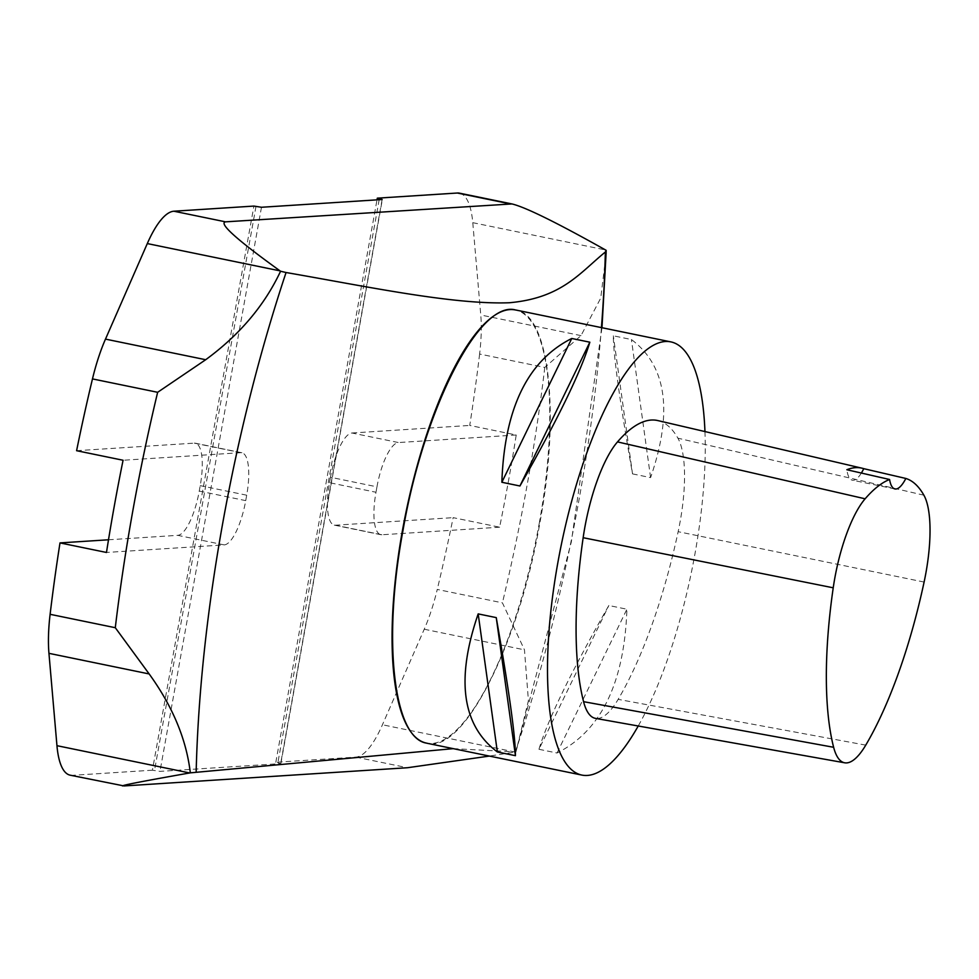 <?xml version="1.0" encoding="UTF-8"?>
<svg xmlns="http://www.w3.org/2000/svg" width="979" height="979" viewBox="0 0 979 979"><rect width="100%" height="100%" fill="white"/><g stroke="black" fill="none" stroke-linecap="round" stroke-linejoin="round"><path stroke-width="0.73" stroke-dasharray="4.89 3.67" d="M704.953 431.568A221.119 66.499 -78.4 0 1 694.919 554.077A221.119 66.499 -78.4 0 1 638.235 725.99M538.952 749.29L557.027 753.01C601.045 730.934 624.345 682.999 626.915 609.219L608.84 605.499C570.99 672.035 547.702 719.969 538.952 749.29L608.84 605.499M632.52 473.885L650.594 477.593C673.099 412.049 666.711 366.024 631.418 339.529L613.343 335.809C613.356 355.059 619.744 401.084 632.52 473.885L613.343 335.809M453.24 748.641L515.921 751.933L528.427 700.621L524.463 649.836L502.423 602.844L437.258 589.444A88.453 26.592 -78.4 0 1 424.237 629.228L382.434 724.766A88.453 26.592 -78.4 0 1 355.842 757.122L275.821 762.262L280.643 763.62L159.981 771.379L152.406 770.192L253.916 206.079M459.543 193.169A88.453 26.592 -78.4 0 1 472.771 222.674L480.775 315.005A88.453 26.592 -78.4 0 1 479.612 354.043L544.789 367.431L581 335.613L600.739 298.093L606.074 254.161M479.612 354.043A635.726 191.162 -78.4 0 1 469.736 425.437L516.214 434.994A635.726 191.162 -78.4 0 1 499.62 527.204L453.142 517.646A635.726 191.162 -78.4 0 1 437.258 589.444M152.406 770.192L72.385 775.331A88.453 26.592 -78.4 0 1 70.194 775.184M601.975 327.72L571.308 542.036L515.933 751.933L489.365 756.069M275.821 762.262L377.013 199.851M499.62 527.204L381.896 534.767A44.226 13.302 -78.4 0 1 380.794 534.693A44.226 13.302 -78.4 0 1 375.985 492.253L329.507 482.696A44.226 13.302 101.6 0 0 334.316 525.136A44.226 13.302 101.6 0 0 335.418 525.209L453.142 517.646M376.964 486.832A44.226 13.302 -78.4 0 1 398.477 442.557L351.999 432.999A44.226 13.302 101.6 0 0 330.486 477.275L376.964 486.832L375.985 492.253M108.498 539.784L177.725 535.342A44.226 13.302 101.6 0 0 199.251 491.066L200.218 485.645A44.226 13.302 101.6 0 0 195.408 443.206A44.226 13.302 101.6 0 0 194.319 443.132L240.797 452.69A44.226 13.302 -78.4 0 1 241.886 452.763A44.226 13.302 -78.4 0 1 246.696 495.203L245.729 500.624A44.226 13.302 -78.4 0 1 224.203 544.899L106.478 552.462M329.507 482.696L330.486 477.275M516.214 434.994L398.477 442.557M351.999 432.999L469.736 425.437M240.797 452.69L123.073 460.252M76.595 450.695L194.319 443.132M539.466 522.125A221.083 66.486 -78.4 0 1 426.403 743.085L426.917 743.196C462.957 754.283 519.066 644.647 539.98 522.235C560.453 412.734 549.317 314.369 515.945 310.086L515.431 309.976A221.083 66.486 -78.4 0 1 539.466 522.125M657.839 420.578A243.233 73.144 -78.4 0 1 677.909 438.188A93.972 28.256 -78.4 0 1 678.153 531.683A243.233 73.144 -78.4 0 1 618.153 699.361A93.972 28.256 -78.4 0 1 595.501 718.378M861.361 473.053A38.695 11.638 -78.4 0 1 852.342 480.199A38.695 11.638 -78.4 0 1 846.835 469.736M650.594 477.593L631.418 339.529M557.027 753.01L626.915 609.219M424.237 629.228L524.463 649.836M581 335.613L480.775 315.005M544.789 367.431A635.726 191.162 -78.4 0 1 502.423 602.844M472.771 222.674L605.511 249.951M124.027 785.941L72.385 775.331M355.842 757.122L407.484 767.732M515.162 752.056L382.434 724.766M255.972 206.508L154.474 770.608M261.479 207.267L159.981 771.379M382.14 199.52L280.643 763.62M379.179 199.716L277.889 762.69M335.418 525.209L381.896 534.767M246.696 495.203L200.218 485.645M224.203 544.899L177.725 535.342M199.251 491.066L245.729 500.624M515.456 751.701A574.428 172.732 101.6 0 0 578.858 500.673A574.428 172.732 101.6 0 0 601.436 327.61M924.103 582.052L678.153 531.683M865.754 745.129L618.153 699.361M923.882 495.19L677.909 438.188M280.863 763.559L382.361 199.459M380.794 534.693L334.316 525.136M241.886 452.763L195.408 443.206M894.953 488.962L852.342 480.199"/><path stroke-width="1.47" d="M638.235 725.99A221.119 66.499 -78.4 0 1 581.832 775.074A221.119 66.499 -78.4 0 1 561.236 545.095A221.119 66.499 -78.4 0 1 670.884 341.891A221.119 66.499 -78.4 0 1 704.953 431.568M571.76 338.477L589.835 342.197C581.085 371.518 557.785 419.453 519.935 485.988L501.86 482.268C504.43 408.488 527.73 360.553 571.76 338.477L501.86 482.268M478.18 613.894L496.255 617.614C509.031 690.415 515.431 736.428 515.431 755.678L497.356 751.958C462.076 725.463 455.676 679.438 478.18 613.894L497.356 751.958M205.7 359.721L157.643 392.298L92.479 378.91A88.453 26.592 -78.4 0 1 105.487 339.113L147.303 243.575A88.453 26.592 -78.4 0 1 173.883 211.219L253.916 206.079L261.479 207.267L382.14 199.52L377.319 198.162L457.34 193.022A88.453 26.592 -78.4 0 1 459.543 193.169L511.944 203.938C525.233 207.083 556.415 222.417 605.511 249.951L606.172 250.33L605.352 252.007C579.862 272.762 561.922 298.081 509.264 302.756C452.885 304.812 366.073 286.37 286.064 272.517L280.569 271.244C264.55 305.387 239.598 334.879 205.7 359.721L105.487 339.113M489.365 756.069L407.484 767.732L124.027 785.941L70.194 775.184A88.453 26.592 -78.4 0 1 56.953 745.68L48.95 653.336A88.453 26.592 -78.4 0 1 50.113 614.31L115.289 627.71L149.163 673.944C172.696 706.483 186.414 739.451 190.318 772.847L453.24 748.641M50.113 614.31A635.726 191.162 -78.4 0 1 60 542.904L106.478 552.462A635.726 191.162 -78.4 0 1 123.073 460.252L76.595 450.695A635.726 191.162 -78.4 0 1 92.479 378.91M280.569 271.244L280.031 270.865C236.649 239.61 218.488 223.261 225.525 221.841L511.944 203.938M606.074 254.161L606.172 250.33M122.595 785.953C121.653 785.342 144.011 781.022 189.693 772.957L190.318 772.847M377.013 199.851L377.319 198.162M60 542.904L108.498 539.784M426.403 743.085A221.083 66.486 -78.4 0 1 405.796 513.143A221.083 66.486 -78.4 0 1 515.431 309.976M861.997 468.182A237.713 71.479 101.6 0 1 863.759 468.672L905.844 478.462A236.563 71.137 -78.4 0 1 923.882 495.19A87.315 26.249 -78.4 0 1 924.103 582.052A236.563 71.137 -78.4 0 1 865.754 745.129A87.315 26.249 -78.4 0 1 844.706 762.8A87.315 26.249 -78.4 0 1 833.631 747.283A236.563 71.137 -78.4 0 1 833.227 587.804A87.315 26.249 -78.4 0 1 865.13 498.8A236.563 71.137 -78.4 0 1 889.581 479.49L846.835 469.736A237.713 71.479 101.6 0 1 861.997 468.182L657.839 420.578A243.233 73.144 -78.4 0 0 617.504 441.896A93.972 28.256 -78.4 0 0 583.154 537.704A243.233 73.144 -78.4 0 0 583.57 701.674A93.972 28.256 -78.4 0 0 595.501 718.378L844.706 762.8M905.844 478.462A38.695 11.638 -78.4 0 1 894.953 488.962A38.695 11.638 -78.4 0 1 889.581 479.49M863.759 468.672A38.695 11.638 -78.4 0 1 861.361 473.053M496.255 617.614L515.431 755.678M589.835 342.197L519.935 485.988M426.917 743.183C393.558 738.912 382.41 640.535 402.883 531.034C423.809 408.635 479.906 298.987 515.945 310.086M149.163 673.944L48.95 653.336M115.289 627.71A635.726 191.162 -78.4 0 1 157.643 392.298M173.883 211.219L225.525 221.841M280.031 270.865L147.303 243.575M508.982 203.632L457.34 193.022M56.953 745.68L189.693 772.957M379.387 198.578L379.179 199.716M286.064 272.517A574.428 172.732 101.6 0 0 196.155 772.211M601.436 327.61A574.428 172.732 101.6 0 0 605.352 252.007M833.631 747.283L583.57 701.674M833.227 587.804L583.154 537.704M865.13 498.8L617.504 441.896M426.905 743.232L581.832 775.074M515.957 310.037L670.884 341.891M606.111 252.961L601.975 327.72"/></g></svg>
